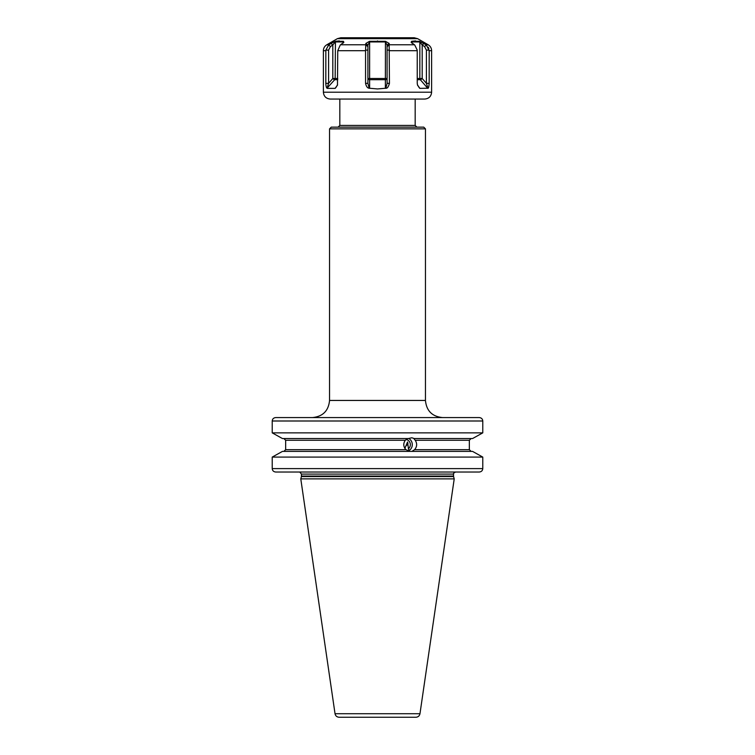 <?xml version="1.0" encoding="UTF-8"?>
<svg xmlns="http://www.w3.org/2000/svg" width="755" height="755" viewBox="0 0 755 755"><rect width="100%" height="100%" fill="white"/><g stroke="black" fill="none" stroke-linecap="round" stroke-linejoin="round"><path stroke-width="1.13" d="M299.754 417.572L275.773 417.572C273.612 417.779 272.423 418.921 272.225 420.997L272.225 432.86L282.445 438.551L272.225 432.86L482.775 432.86L482.775 420.997C482.577 418.921 481.388 417.779 479.227 417.572L461.73 417.572M472.555 438.551L482.775 432.86L472.555 438.551L413.834 438.551L415.212 440.259C417.307 443.525 417.1 446.667 414.608 449.678L411.9 451.396L472.555 451.396L482.775 457.086L472.555 451.396M482.775 468.6L482.775 457.086L272.225 457.086L282.445 451.396L272.225 457.086L272.225 468.6L482.775 468.6C482.577 470.676 481.388 471.818 479.227 472.026L461.73 472.026M275.773 417.572L479.227 417.572M272.225 468.6C272.423 470.676 273.612 471.818 275.773 472.026L401.471 472.026M409.871 451.396L405.916 449.678C403.302 446.63 403.094 443.487 405.293 440.259L285.654 440.259L285.654 449.678L285.654 440.259L283.861 438.551M405.916 449.678L285.654 449.678L283.861 451.396M282.445 438.551L408.37 438.551L411.805 437.777L414.297 438.551M405.293 440.259L407.898 438.551M471.139 451.396L469.346 449.678L469.346 440.259L471.139 438.551M282.445 451.396L412.362 451.396M479.227 472.026L275.773 472.026M412.06 472.026L416.345 472.026M401.905 472.026L406.199 472.026M301.396 476.584L300.783 478.878L454.217 478.878L453.604 476.584L301.396 476.584L301.471 474.083L453.529 474.083C453.085 473.649 453.774 472.97 455.586 472.026M335.031 713.73L419.969 713.73C419.478 715.91 418.128 717.08 415.901 717.25L339.099 717.25C336.872 717.08 335.522 715.91 335.031 713.73L300.783 478.878M377.5 717.25L344.959 717.25M404.878 448.413L407.558 441.996L408.446 448.706A5.134 4.832 90 0 0 406.03 439.523M408.446 448.706L409.097 450.537A6.852 6.436 90 0 0 408.625 438.447M407.964 443.034A5.653 3.048 -13.5 0 1 406.483 445.45M409.097 450.537L408.408 451.094M377.5 37.75L340.807 37.75L414.193 37.75L417.619 38.665L428.189 44.771L426.046 44.771L419.563 41.308L411.617 41.308L411.126 42.271L414.721 44.989L417.232 50.113L417.241 83.343L417.534 85.164L419.922 88.373L418.534 86.768M365.562 50.698L365.562 83.343C366.269 86.495 367.468 88.118 369.148 88.212L377.5 88.948L385.852 88.212C387.221 88.533 388.41 86.91 389.438 83.343L389.155 43.431L385.446 41.308L369.554 41.308L365.845 43.431L365.562 50.698L337.759 50.698L340.279 44.989L343.874 42.271L343.383 41.308L335.437 41.308L339.363 40.912M333.219 42.186L334.059 41.78M327.019 88.212L328.595 83.343L328.595 50.113L330.435 46.555L328.651 44.989L331.011 43.431L328.651 44.989L325.849 50.113L325.82 83.343C325.943 86.145 326.349 87.769 327.019 88.212L334.72 79.69A1.708 1.482 90 0 0 335.154 78.482L337.759 78.482M325.82 83.343L328.595 83.343L332.813 78.482L335.154 78.482L335.437 41.308L331.011 43.431L332.813 45.026L335.154 41.94L343.025 41.94L343.214 43.007M369.554 41.308L369.62 41.94L385.38 41.94L387.089 45.026L387.089 83.343L387.089 50.113L389.42 50.113M385.446 41.308L385.38 78.482L387.089 78.482A1.708 1.208 180 0 1 385.38 79.69L385.38 78.482L367.911 78.482A1.708 1.208 180 0 0 369.62 79.69L369.62 41.94L367.911 45.026L365.845 43.431M415.599 40.912L411.617 41.308L411.975 41.94L419.846 41.94L419.563 41.308L426.046 44.771M389.127 44.989L387.089 46.555M389.155 43.431L387.089 45.026M426.405 50.113L429.151 50.113L429.18 50.698L426.349 44.989L424.565 46.555L426.405 50.113L426.405 83.343L427.981 88.212C428.472 88.505 428.878 86.891 429.18 83.343L426.405 83.343L422.187 78.482L419.846 78.482L419.846 41.94L422.187 45.026L424.565 46.555M428.274 47.235L428.868 48.688M389.438 83.343L387.089 83.343L385.852 88.212M428.189 44.771C430.388 46.14 431.53 48.112 431.615 50.698L429.18 50.698L429.18 83.343M419.922 88.373L427.981 88.212M377.5 99.056L424.763 99.056C428.925 98.65 431.209 96.366 431.615 92.204L323.385 92.204C323.791 96.366 326.075 98.65 330.237 99.056L377.5 99.056M337.759 50.698L337.466 85.173L335.078 88.373L327.198 88.373M328.595 50.113L325.849 50.113L325.82 79.577M365.562 83.343L367.911 83.343L367.911 45.026M365.873 44.989L367.911 46.555M369.148 88.212L367.911 83.343L367.911 78.482M337.551 84.815L335.371 88.212M330.435 46.555L332.813 45.026L332.813 78.482A1.708 0.604 -139.1 0 0 334.72 79.69L337.759 79.69M343.383 41.308L343.081 41.978M425.452 128.85L423.734 127.142L331.266 127.142L329.548 128.85L425.452 128.85L425.452 400.443C426.462 410.852 432.171 416.552 442.572 417.572M411.786 43.007L411.975 41.94L411.975 43.167M423.989 43.431L422.187 45.026L422.187 78.482A1.708 0.604 139.1 0 1 420.28 79.69A1.708 1.482 90 0 1 419.846 78.482L417.241 78.482M419.629 88.212L417.449 84.815M482.775 420.997L272.225 420.997M469.346 440.259L415.212 440.259M414.608 449.678L469.346 449.678M301.471 476.046L453.529 476.046L453.529 474.083M340.807 37.75L337.381 38.665L417.619 38.665M328.954 44.771L326.811 44.771C324.612 46.14 323.47 48.112 323.385 50.698L323.385 92.204M365.854 44.771L340.599 44.771M377.5 40.912L377.5 41.516M389.146 44.771L414.401 44.771M389.438 50.698L417.241 50.698M325.82 50.698L323.385 50.698M365.58 50.113L367.911 50.113M385.38 88.373L385.38 79.69L369.62 79.69L369.62 88.373M335.078 88.373L336.466 86.768M343.025 43.167L343.025 41.94M339.825 99.056L339.825 125.424L415.175 125.424L415.175 99.056M329.548 128.85L329.548 400.443L425.452 400.443M427.802 88.373L420.28 79.69L417.241 79.69M299.754 472.054L301.471 474.083M453.529 476.046L453.604 476.584M419.969 713.73L454.217 478.878M337.381 38.665L326.811 44.771M431.615 50.698L431.615 92.204M339.825 125.424L338.117 127.142M329.548 400.443C328.538 410.852 322.829 416.552 312.428 417.572M415.175 125.424L416.883 127.142"/></g></svg>
